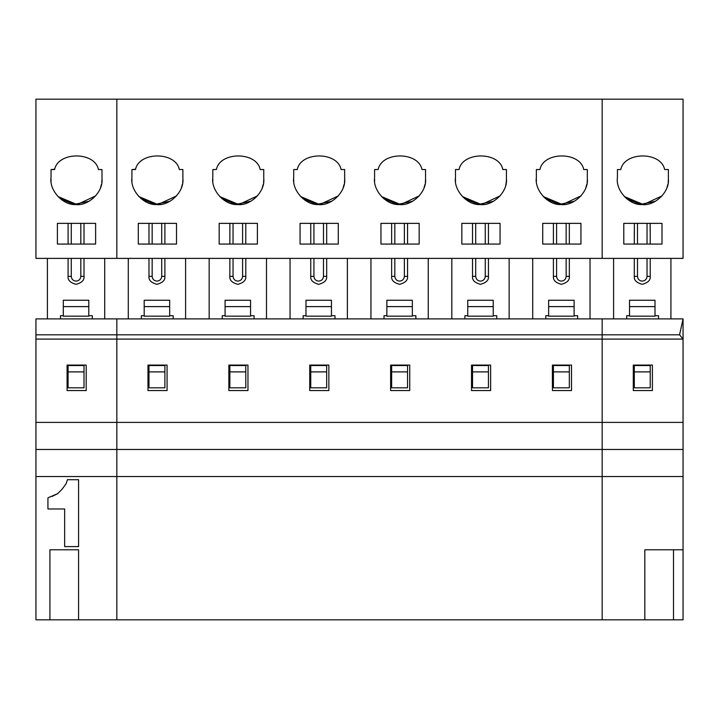 <?xml version="1.0" encoding="UTF-8"?>
<svg xmlns="http://www.w3.org/2000/svg" width="719" height="719" viewBox="0 0 719 719"><rect width="100%" height="100%" fill="white"/><g stroke="black" fill="none" stroke-linecap="round" stroke-linejoin="round"><path stroke-width="1.08" d="M556.596 276.357C556.901 279.242 558.492 280.832 561.368 281.138C558.492 280.832 556.901 279.242 556.596 276.357L553.414 276.357C552.956 280.122 555.616 282.774 561.368 284.32C567.129 282.774 569.79 280.122 569.331 276.357L566.15 276.357C565.844 279.242 564.253 280.832 561.368 281.138C564.253 280.832 565.844 279.242 566.15 276.357L566.15 258.391L566.15 276.357L569.331 276.357L569.331 258.391L569.331 276.357C569.79 280.122 567.129 282.774 561.368 284.32C555.616 282.774 552.956 280.122 553.414 276.357L556.596 276.357L556.596 258.391L556.596 276.357M587.36 179.049L587.315 177.503L587.36 179.049C588.582 191.91 573.888 206.173 561.063 204.564C548.166 205.391 534.361 190.274 536.365 177.503L536.365 169.54L539.924 169.54C543.474 151.412 580.206 151.412 583.747 169.54L587.315 169.54L587.315 177.503L587.315 169.54L583.747 169.54C580.206 151.412 543.474 151.412 539.924 169.54L536.365 169.54L536.365 177.503C534.361 190.274 548.166 205.391 561.063 204.564C573.888 206.173 588.582 191.91 587.36 179.049L587.126 182.464M475.708 276.357C476.014 279.242 477.605 280.832 480.481 281.138C477.605 280.832 476.014 279.242 475.708 276.357L472.527 276.357C472.068 280.122 474.729 282.774 480.481 284.32C486.242 282.774 488.902 280.122 488.444 276.357L485.262 276.357C484.957 279.242 483.366 280.832 480.481 281.138C483.366 280.832 484.957 279.242 485.262 276.357L485.262 258.391L485.262 276.357L488.444 276.357L488.444 258.391L488.444 276.357C488.902 280.122 486.242 282.774 480.481 284.32C474.729 282.774 472.068 280.122 472.527 276.357L475.708 276.357L475.708 258.391L475.708 276.357M506.473 179.049L506.428 177.503L506.473 179.049C507.695 191.91 493 206.173 480.175 204.564C467.278 205.391 453.473 190.274 455.478 177.503L455.478 169.54L459.037 169.54C462.587 151.412 499.319 151.412 502.86 169.54L506.428 169.54L506.428 177.503L506.428 169.54L502.86 169.54C499.319 151.412 462.587 151.412 459.037 169.54L455.478 169.54L455.478 177.503C453.473 190.274 467.278 205.391 480.175 204.564C493 206.173 507.695 191.91 506.473 179.049L506.239 182.464M394.821 276.357C395.126 279.242 396.717 280.832 399.602 281.138C396.717 280.832 395.126 279.242 394.821 276.357L391.639 276.357C391.181 280.122 393.841 282.774 399.602 284.32C405.354 282.774 408.015 280.122 407.556 276.357L404.375 276.357C404.069 279.242 402.478 280.832 399.602 281.138C402.478 280.832 404.069 279.242 404.375 276.357L404.375 258.391L404.375 276.357L407.556 276.357L407.556 258.391L407.556 276.357C408.015 280.122 405.354 282.774 399.602 284.32C393.841 282.774 391.181 280.122 391.639 276.357L394.821 276.357L394.821 258.391L394.821 276.357M425.585 179.049L425.54 177.503L425.585 179.049C426.807 191.91 412.113 206.173 399.288 204.564C386.391 205.391 372.586 190.274 374.59 177.503L374.59 169.54L378.149 169.54C381.699 151.412 418.431 151.412 421.972 169.54L425.54 169.54L425.54 177.503L425.54 169.54L421.972 169.54C418.431 151.412 381.699 151.412 378.149 169.54L374.59 169.54L374.59 177.503C372.586 190.274 386.391 205.391 399.288 204.564C412.113 206.173 426.807 191.91 425.585 179.049L425.36 182.464M313.933 276.357C314.239 279.242 315.83 280.832 318.715 281.138C315.83 280.832 314.239 279.242 313.933 276.357L310.752 276.357C310.293 280.122 312.954 282.774 318.715 284.32C324.467 282.774 327.127 280.122 326.669 276.357L323.487 276.357C323.182 279.242 321.591 280.832 318.715 281.138C321.591 280.832 323.182 279.242 323.487 276.357L323.487 258.391L323.487 276.357L326.669 276.357L326.669 258.391L326.669 276.357C327.127 280.122 324.467 282.774 318.715 284.32C312.954 282.774 310.293 280.122 310.752 276.357L313.933 276.357L313.933 258.391L313.933 276.357M344.698 179.049L344.653 177.503L344.698 179.049C345.92 191.91 331.225 206.173 318.4 204.564C305.503 205.391 291.698 190.274 293.703 177.503L293.703 169.54L297.262 169.54C300.812 151.412 337.544 151.412 341.085 169.54L344.653 169.54L344.653 177.503L344.653 169.54L341.085 169.54C337.544 151.412 300.812 151.412 297.262 169.54L293.703 169.54L293.703 177.503C291.698 190.274 305.503 205.391 318.4 204.564C331.225 206.173 345.92 191.91 344.698 179.049L344.473 182.464M233.046 276.357C233.351 279.242 234.942 280.832 237.827 281.138C234.942 280.832 233.351 279.242 233.046 276.357L229.864 276.357C229.406 280.122 232.066 282.774 237.827 284.32C243.579 282.774 246.24 280.122 245.781 276.357L242.6 276.357C242.294 279.242 240.703 280.832 237.827 281.138C240.703 280.832 242.294 279.242 242.6 276.357L242.6 258.391L242.6 276.357L245.781 276.357L245.781 258.391L245.781 276.357C246.24 280.122 243.579 282.774 237.827 284.32C232.066 282.774 229.406 280.122 229.864 276.357L233.046 276.357L233.046 258.391L233.046 276.357M263.81 179.049L263.765 177.503L263.81 179.049C265.032 191.91 250.338 206.173 237.513 204.564C224.616 205.391 210.811 190.274 212.815 177.503L212.815 169.54L216.374 169.54C219.924 151.412 256.656 151.412 260.197 169.54L263.765 169.54L263.765 177.503L263.765 169.54L260.197 169.54C256.656 151.412 219.924 151.412 216.374 169.54L212.815 169.54L212.815 177.503C210.811 190.274 224.616 205.391 237.513 204.564C250.338 206.173 265.032 191.91 263.81 179.049L263.585 182.464M152.158 276.357C152.464 279.242 154.055 280.832 156.94 281.138C154.055 280.832 152.464 279.242 152.158 276.357L148.977 276.357C148.518 280.122 151.179 282.774 156.94 284.32C162.692 282.774 165.352 280.122 164.894 276.357L161.712 276.357C161.407 279.242 159.816 280.832 156.94 281.138C159.816 280.832 161.407 279.242 161.712 276.357L161.712 258.391L161.712 276.357L164.894 276.357L164.894 258.391L164.894 276.357C165.352 280.122 162.692 282.774 156.94 284.32C151.179 282.774 148.518 280.122 148.977 276.357L152.158 276.357L152.158 258.391L152.158 276.357M182.923 179.049L182.878 177.503L182.923 179.049C184.145 191.91 169.45 206.173 156.625 204.564C169.45 206.173 184.145 191.91 182.923 179.049L182.698 182.464M116.838 619.832L116.838 318.894L116.838 334.82L602.163 334.82L602.163 318.894L116.838 318.894L602.163 318.894L602.163 334.82L116.838 334.82L116.838 422.395L602.163 422.395L602.163 339.089L116.838 339.089L602.163 339.089L602.163 422.395L116.838 422.395L116.838 619.832L602.163 619.832L35.95 619.832L35.95 318.894L35.95 334.82L116.838 334.82L116.838 318.894L35.95 318.894L116.838 318.894L116.838 334.82L35.95 334.82L35.95 422.395L116.838 422.395L116.838 339.089L35.95 339.089L116.838 339.089L116.838 422.395L35.95 422.395L35.95 619.832L49.917 619.832L49.917 549.774L78.578 549.774L78.578 619.832L78.578 549.774L49.917 549.774L49.917 619.832L116.838 619.832L116.838 476.535L602.163 476.535L35.95 476.535L116.838 476.535L116.838 449.465L602.163 449.465L35.95 449.465L116.838 449.465L116.838 422.395L116.838 619.832M176.506 223.357L138.291 223.357L138.291 244.065L176.506 244.065L176.506 223.357L176.506 244.065L138.291 244.065L138.291 223.357L176.506 223.357M138.83 196.557L157.964 204.564L176.604 195.865M602.163 258.391L116.838 258.391L116.838 99.168L602.163 99.168L116.838 99.168L116.838 258.391L602.163 258.391L602.163 99.168L602.163 258.391L602.163 99.168L602.163 258.391L683.05 258.391L602.163 258.391M135.63 169.226L131.928 169.54L131.928 177.503C129.923 190.274 143.728 205.391 156.625 204.564C143.728 205.391 129.923 190.274 131.928 177.503L131.928 169.54L135.487 169.54C139.037 151.412 175.769 151.412 179.31 169.54L182.878 169.54L182.878 177.503L182.878 169.54L179.31 169.54C175.769 151.412 139.037 151.412 135.487 169.54L135.63 169.226M181.395 187.74L182.41 184.136M169.981 201.257L154.828 204.439L140.969 198.579M219.178 244.065L219.178 223.357L257.393 223.357L257.393 244.065L219.178 244.065L257.393 244.065L257.393 223.357L219.178 223.357L219.178 244.065M300.066 244.065L300.066 223.357L338.281 223.357L338.281 244.065L300.066 244.065L338.281 244.065L338.281 223.357L300.066 223.357L300.066 244.065M380.953 244.065L380.953 223.357L419.168 223.357L419.168 244.065L380.953 244.065L419.168 244.065L419.168 223.357L380.953 223.357L380.953 244.065M461.841 244.065L461.841 223.357L500.056 223.357L500.056 244.065L461.841 244.065L500.056 244.065L500.056 223.357L461.841 223.357L461.841 244.065M542.728 244.065L542.728 223.357L580.943 223.357L580.943 244.065L542.728 244.065L580.943 244.065L580.943 223.357L542.728 223.357L542.728 244.065M212.77 178.797L212.869 181.332M148.977 223.357L148.977 244.065L148.977 223.357M148.977 258.391L148.977 276.357L148.977 258.391M152.158 244.065L152.158 223.357L152.158 244.065M161.712 244.065L161.712 223.357L161.712 244.065M164.894 244.065L164.894 223.357L164.894 244.065M128.279 318.894L128.279 258.391L128.279 318.894M185.601 258.391L185.601 318.894L185.601 258.391M164.894 371.894L148.977 371.894L148.977 387.82L164.894 387.82L164.894 365.531L148.977 365.531L148.977 371.894L148.977 365.531L164.894 365.531L164.894 387.82L148.977 387.82L148.977 371.894L164.894 371.894M169.675 306.609L144.195 306.609L144.195 316.162L169.675 316.162L169.675 300.245L144.195 300.245L144.195 306.609L169.675 306.609L169.675 316.162L144.195 316.162L144.195 300.245L169.675 300.245L169.675 306.609M131.883 178.797L131.981 181.332M167.078 365.072L167.078 390.552L147.97 390.552L147.97 365.072L167.078 365.072L147.97 365.072L147.97 390.552L167.078 390.552L167.078 365.072M247.965 365.072L247.965 390.552L228.858 390.552L228.858 365.072L247.965 365.072L228.858 365.072L228.858 390.552L247.965 390.552L247.965 365.072M328.853 365.072L328.853 390.552L309.745 390.552L309.745 365.072L328.853 365.072L309.745 365.072L309.745 390.552L328.853 390.552L328.853 365.072M409.74 365.072L409.74 390.552L390.633 390.552L390.633 365.072L409.74 365.072L390.633 365.072L390.633 390.552L409.74 390.552L409.74 365.072M490.628 365.072L490.628 390.552L471.52 390.552L471.52 365.072L490.628 365.072L471.52 365.072L471.52 390.552L490.628 390.552L490.628 365.072M571.515 365.072L571.515 390.552L552.408 390.552L552.408 365.072L571.515 365.072L552.408 365.072L552.408 390.552L571.515 390.552L571.515 365.072M173.207 318.894L173.207 315.713L169.675 315.713L173.207 315.713L173.207 318.894M144.195 315.713L141.355 315.713L141.355 318.894L141.355 315.713L144.195 315.713M602.163 619.832L602.163 318.894L602.163 334.82L679.563 334.82L683.05 339.089L683.05 318.894L679.563 334.82L683.05 318.894L602.163 318.894L683.05 318.894L683.05 339.089L679.563 334.82L602.163 334.82L602.163 339.089L683.05 339.089L683.05 422.395L602.163 422.395L602.163 449.465L683.05 449.465L683.05 422.395L683.05 449.465L602.163 449.465L602.163 476.535L683.05 476.535L683.05 449.465L683.05 476.535L602.163 476.535L602.163 619.832L673.496 619.832L673.496 549.774L644.835 549.774L644.835 619.832L644.835 549.774L683.05 549.774L683.05 476.535L683.05 549.774L673.496 549.774L673.496 619.832L683.05 619.832L683.05 549.774L683.05 619.832L602.163 619.832M219.717 196.557L238.852 204.564L257.492 195.865M262.282 187.74L263.298 184.136M250.868 201.257L235.715 204.439L221.856 198.579M293.658 178.797L293.756 181.332M229.864 223.357L229.864 244.065L229.864 223.357M229.864 258.391L229.864 276.357L229.864 258.391M233.046 244.065L233.046 223.357L233.046 244.065M242.6 244.065L242.6 223.357L242.6 244.065M245.781 244.065L245.781 223.357L245.781 244.065M209.166 318.894L209.166 258.391L209.166 318.894M266.488 258.391L266.488 318.894L266.488 258.391M245.781 371.894L229.864 371.894L229.864 387.82L245.781 387.82L245.781 365.531L229.864 365.531L229.864 371.894L229.864 365.531L245.781 365.531L245.781 387.82L229.864 387.82L229.864 371.894L245.781 371.894M250.563 306.609L225.083 306.609L225.083 316.162L250.563 316.162L250.563 300.245L225.083 300.245L225.083 306.609L250.563 306.609L250.563 316.162L225.083 316.162L225.083 300.245L250.563 300.245L250.563 306.609M254.095 318.894L254.095 315.713L250.563 315.713L254.095 315.713L254.095 318.894M225.083 315.713L222.243 315.713L222.243 318.894L222.243 315.713L225.083 315.713M300.605 196.557L319.739 204.564L338.379 195.865M343.17 187.74L344.185 184.136M331.756 201.257L316.603 204.439L302.744 198.579M374.545 178.797L374.644 181.332M310.752 223.357L310.752 244.065L310.752 223.357M310.752 258.391L310.752 276.357L310.752 258.391M313.933 244.065L313.933 223.357L313.933 244.065M323.487 244.065L323.487 223.357L323.487 244.065M326.669 244.065L326.669 223.357L326.669 244.065M290.054 318.894L290.054 258.391L290.054 318.894M347.367 258.391L347.367 318.894L347.367 258.391M326.669 371.894L310.752 371.894L310.752 387.82L326.669 387.82L326.669 365.531L310.752 365.531L310.752 371.894L310.752 365.531L326.669 365.531L326.669 387.82L310.752 387.82L310.752 371.894L326.669 371.894M331.45 306.609L305.97 306.609L305.97 316.162L331.45 316.162L331.45 300.245L305.97 300.245L305.97 306.609L331.45 306.609L331.45 316.162L305.97 316.162L305.97 300.245L331.45 300.245L331.45 306.609M334.982 318.894L334.982 315.713L331.45 315.713L334.982 315.713L334.982 318.894M305.97 315.713L303.13 315.713L303.13 318.894L303.13 315.713L305.97 315.713M381.492 196.557L400.627 204.564L419.267 195.865M424.057 187.74L425.073 184.136M412.643 201.257L397.49 204.439L383.631 198.579M455.433 178.797L455.531 181.332M391.639 223.357L391.639 244.065L391.639 223.357M391.639 258.391L391.639 276.357L391.639 258.391M394.821 244.065L394.821 223.357L394.821 244.065M404.375 244.065L404.375 223.357L404.375 244.065M407.556 244.065L407.556 223.357L407.556 244.065M370.941 318.894L370.941 258.391L370.941 318.894M428.254 258.391L428.254 318.894L428.254 258.391M407.556 371.894L391.639 371.894L391.639 387.82L407.556 387.82L407.556 365.531L391.639 365.531L391.639 371.894L391.639 365.531L407.556 365.531L407.556 387.82L391.639 387.82L391.639 371.894L407.556 371.894M412.338 306.609L386.858 306.609L386.858 316.162L412.338 316.162L412.338 300.245L386.858 300.245L386.858 306.609L412.338 306.609L412.338 316.162L386.858 316.162L386.858 300.245L412.338 300.245L412.338 306.609M415.87 318.894L415.87 315.713L412.338 315.713L415.87 315.713L415.87 318.894M386.858 315.713L384.018 315.713L384.018 318.894L384.018 315.713L386.858 315.713M462.38 196.557L481.514 204.564L500.154 195.865M505.754 185.08L506.239 182.491M493.531 201.257L478.378 204.439L464.519 198.579M536.311 178.797L536.419 181.332M472.527 223.357L472.527 244.065L472.527 223.357M472.527 258.391L472.527 276.357L472.527 258.391M475.708 244.065L475.708 223.357L475.708 244.065M485.262 244.065L485.262 223.357L485.262 244.065M488.444 244.065L488.444 223.357L488.444 244.065M451.829 318.894L451.829 258.391L451.829 318.894M509.142 258.391L509.142 318.894L509.142 258.391M488.444 371.894L472.527 371.894L472.527 387.82L488.444 387.82L488.444 365.531L472.527 365.531L472.527 371.894L472.527 365.531L488.444 365.531L488.444 387.82L472.527 387.82L472.527 371.894L488.444 371.894M493.225 306.609L467.745 306.609L467.745 316.162L493.225 316.162L493.225 300.245L467.745 300.245L467.745 306.609L493.225 306.609L493.225 316.162L467.745 316.162L467.745 300.245L493.225 300.245L493.225 306.609M496.757 318.894L496.757 315.713L493.225 315.713L496.757 315.713L496.757 318.894M467.745 315.713L464.905 315.713L464.905 318.894L464.905 315.713L467.745 315.713M543.267 196.557L562.402 204.564L581.042 195.865M585.832 187.74L586.848 184.136M574.418 201.257L559.265 204.439L545.406 198.579M553.414 223.357L553.414 244.065L553.414 223.357M553.414 258.391L553.414 276.357L553.414 258.391M556.596 244.065L556.596 223.357L556.596 244.065M566.15 244.065L566.15 223.357L566.15 244.065M569.331 244.065L569.331 223.357L569.331 244.065M532.716 318.894L532.716 258.391L532.716 318.894M590.029 258.391L590.029 318.894L590.029 258.391M569.331 371.894L553.414 371.894L553.414 387.82L569.331 387.82L569.331 365.531L553.414 365.531L553.414 371.894L553.414 365.531L569.331 365.531L569.331 387.82L553.414 387.82L553.414 371.894L569.331 371.894M574.113 306.609L548.633 306.609L548.633 316.162L574.113 316.162L574.113 300.245L548.633 300.245L548.633 306.609L574.113 306.609L574.113 316.162L548.633 316.162L548.633 300.245L574.113 300.245L574.113 306.609M577.645 318.894L577.645 315.713L574.113 315.713L577.645 315.713L577.645 318.894M548.633 315.713L545.793 315.713L545.793 318.894L545.793 315.713L548.633 315.713M71.271 276.357C71.576 279.242 73.167 280.832 76.052 281.138C73.167 280.832 71.576 279.242 71.271 276.357L68.089 276.357C67.631 280.122 70.291 282.774 76.052 284.32C81.804 282.774 84.465 280.122 84.006 276.357L80.825 276.357C80.519 279.242 78.928 280.832 76.052 281.138C78.928 280.832 80.519 279.242 80.825 276.357L80.825 258.391L80.825 276.357L84.006 276.357L84.006 258.391L84.006 276.357C84.465 280.122 81.804 282.774 76.052 284.32C70.291 282.774 67.631 280.122 68.089 276.357L71.271 276.357L71.271 258.391L71.271 276.357M102.035 179.049L101.99 177.503L102.035 179.049C103.257 191.91 88.563 206.173 75.738 204.564C88.563 206.173 103.257 191.91 102.035 179.049L101.801 182.491M86.19 365.072L86.19 390.552L67.083 390.552L67.083 365.072L86.19 365.072L67.083 365.072L67.083 390.552L86.19 390.552L86.19 365.072M95.618 223.357L57.403 223.357L57.403 244.065L95.618 244.065L95.618 223.357L95.618 244.065L57.403 244.065L57.403 223.357L95.618 223.357M57.942 196.557L77.077 204.564L95.717 195.865M116.838 258.391L35.95 258.391L35.95 99.168L116.838 99.168L35.95 99.168L35.95 258.391L116.838 258.391L116.838 99.168L116.838 258.391M54.743 169.226L51.04 169.54L51.04 177.503C49.036 190.274 62.841 205.391 75.738 204.564C62.841 205.391 49.036 190.274 51.04 177.503L51.04 169.54L54.599 169.54C58.149 151.412 94.881 151.412 98.422 169.54L101.99 169.54L101.99 177.503L101.99 169.54L98.422 169.54C94.881 151.412 58.149 151.412 54.599 169.54L54.743 169.226M100.507 187.74L101.523 184.136M89.093 201.257L73.94 204.439L60.081 198.579M50.995 178.797L51.094 181.332M68.089 223.357L68.089 244.065L68.089 223.357M68.089 258.391L68.089 276.357L68.089 258.391M71.271 244.065L71.271 223.357L71.271 244.065M80.825 244.065L80.825 223.357L80.825 244.065M84.006 244.065L84.006 223.357L84.006 244.065M47.391 318.894L47.391 258.391L47.391 318.894M104.713 258.391L104.713 318.894L104.713 258.391M84.006 371.894L68.089 371.894L68.089 387.82L84.006 387.82L84.006 365.531L68.089 365.531L68.089 371.894L68.089 365.531L84.006 365.531L84.006 387.82L68.089 387.82L68.089 371.894L84.006 371.894M88.788 306.609L63.308 306.609L63.308 316.162L88.788 316.162L88.788 300.245L63.308 300.245L63.308 306.609L88.788 306.609L88.788 316.162L63.308 316.162L63.308 300.245L88.788 300.245L88.788 306.609M78.578 546.593L64.647 546.593L64.647 508.971L47.93 508.971L47.93 497.827L57.682 493.647L61.861 489.468L66.04 483.896L67.433 479.717L78.578 479.717L78.578 546.593L78.578 479.717L67.433 479.717L66.04 483.896L61.861 489.468L57.682 493.647L47.93 497.827L47.93 508.971L64.647 508.971L64.647 546.593L78.578 546.593M66.04 483.896L61.861 489.468L57.682 493.647L52.11 496.434M92.32 318.894L92.32 315.713L88.788 315.713L92.32 315.713L92.32 318.894M63.308 315.713L60.468 315.713L60.468 318.894L60.468 315.713L63.308 315.713M668.418 179.049L668.373 177.503L668.418 179.049C669.641 191.91 654.946 206.173 642.121 204.564C629.224 205.391 615.419 190.274 617.423 177.503L617.423 169.54L620.812 169.54C624.362 151.412 661.094 151.412 664.635 169.54L668.373 169.54L668.373 177.503L668.373 169.54L664.635 169.54C661.094 151.412 624.362 151.412 620.812 169.54L617.423 169.54L617.423 177.503C615.419 190.274 629.224 205.391 642.121 204.564C654.946 206.173 669.641 191.91 668.418 179.049L668.185 182.491M637.483 276.357C637.789 279.242 639.38 280.832 642.256 281.138C639.38 280.832 637.789 279.242 637.483 276.357L634.302 276.357C633.843 280.122 636.504 282.774 642.256 284.32C648.017 282.774 650.677 280.122 650.219 276.357L647.037 276.357C646.732 279.242 645.141 280.832 642.256 281.138C645.141 280.832 646.732 279.242 647.037 276.357L650.219 276.357L650.219 258.391L650.219 276.357C650.677 280.122 648.017 282.774 642.256 284.32C636.504 282.774 633.843 280.122 634.302 276.357L637.483 276.357L637.483 258.391L637.483 276.357M652.403 390.552L652.403 365.072L633.295 365.072L633.295 390.552L652.403 390.552L633.295 390.552L633.295 365.072L652.403 365.072L652.403 390.552M683.05 99.168L683.05 258.391L683.05 99.168L602.163 99.168L683.05 99.168M623.786 244.065L623.786 223.357L662.001 223.357L662.001 244.065L623.786 244.065L662.001 244.065L662.001 223.357L623.786 223.357L623.786 244.065M658.532 315.713L658.532 318.894L658.532 315.713L655 315.713L658.532 315.713M626.68 315.713L629.52 315.713L626.68 315.713L626.68 318.894L626.68 315.713M629.52 306.609L655 306.609L629.52 306.609L629.52 316.162L655 316.162L655 300.245L629.52 300.245L629.52 306.609L629.52 300.245L655 300.245L655 316.162L629.52 316.162L629.52 306.609M613.595 318.894L613.595 258.391L613.595 318.894M634.365 223.357L634.365 231.275L634.365 223.357M650.219 244.065L650.219 231.275L650.219 244.065M647.037 223.357L647.037 244.065L647.037 223.357M647.037 258.391L647.037 276.357L647.037 258.391M637.483 223.357L637.483 244.065L637.483 223.357M634.302 231.275L634.302 244.065L634.365 231.275M634.302 258.391L634.302 276.357L634.302 258.391M650.156 231.275L650.156 223.357L650.219 231.275M670.917 258.391L670.917 318.894L670.917 258.391M624.326 196.557L643.46 204.564L662.1 195.865M666.899 187.74L667.906 184.136M655.476 201.257L640.323 204.439L626.465 198.579M650.219 371.894L634.302 371.894L634.302 387.82L650.219 387.82L650.219 365.531L634.302 365.531L634.302 371.894L634.302 365.531L650.219 365.531L650.219 387.82L634.302 387.82L634.302 371.894L650.219 371.894M683.05 339.089L602.163 339.089L602.163 422.395L683.05 422.395L683.05 339.089"/></g></svg>
